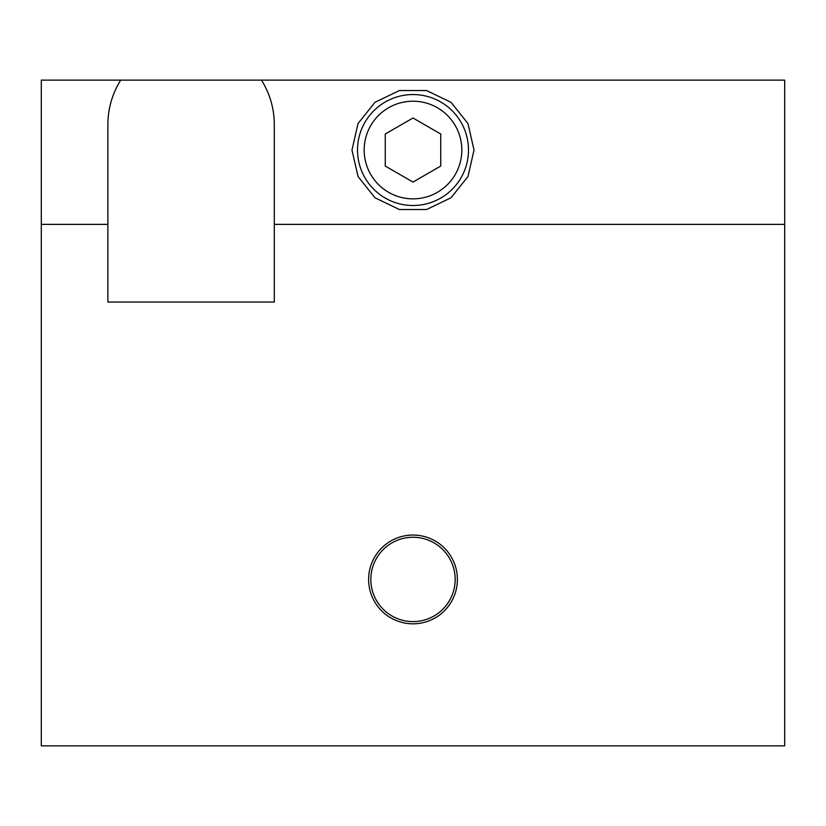 <?xml version="1.0" encoding="UTF-8"?>
<svg xmlns="http://www.w3.org/2000/svg" width="826" height="826" viewBox="0 0 826 826"><rect width="100%" height="100%" fill="white"/><g stroke="black" fill="none" stroke-linecap="round" stroke-linejoin="round"><path stroke-width="1.24" d="M385.257 134.019L413 118.004L440.743 134.019L440.743 166.047L413 182.071L385.257 166.047L385.257 134.019M468.476 150.033A55.476 55.476 0 0 0 413 94.556A55.476 55.476 0 0 0 357.524 150.033A55.476 55.476 0 0 0 413 205.509A55.476 55.476 0 0 0 468.476 150.033M457.387 579.429A44.387 44.387 0 0 0 413 535.052A44.387 44.387 0 0 0 368.613 579.429A44.387 44.387 0 0 0 413 623.816A44.387 44.387 0 0 0 457.387 579.429M274.304 124.519L274.304 302.048L107.876 302.048L107.876 124.519C107.979 108.516 112.253 93.72 120.699 80.132L261.481 80.132C269.926 93.72 274.201 108.516 274.304 124.519M107.876 224.373L41.3 224.373L41.3 745.868L784.7 745.868L784.7 224.373L274.304 224.373M41.3 224.373L41.3 80.132L120.699 80.132M261.481 80.132L784.7 80.132L784.7 224.373M474.021 150.033L467.981 176.516L451.048 197.744L426.577 209.536L399.423 209.536L374.952 197.744L358.019 176.516L351.979 150.033L358.019 123.559L374.952 102.321L399.423 90.54L426.577 90.54L451.048 102.321L467.981 123.559L474.021 150.033M461.817 150.033A48.817 48.817 0 0 1 388.592 192.313A48.817 48.817 0 0 1 388.592 107.752A48.817 48.817 0 0 1 461.817 150.033M455.167 579.429A42.167 42.167 0 0 1 391.916 615.948A42.167 42.167 0 0 1 391.916 542.919A42.167 42.167 0 0 1 455.167 579.429"/></g></svg>
